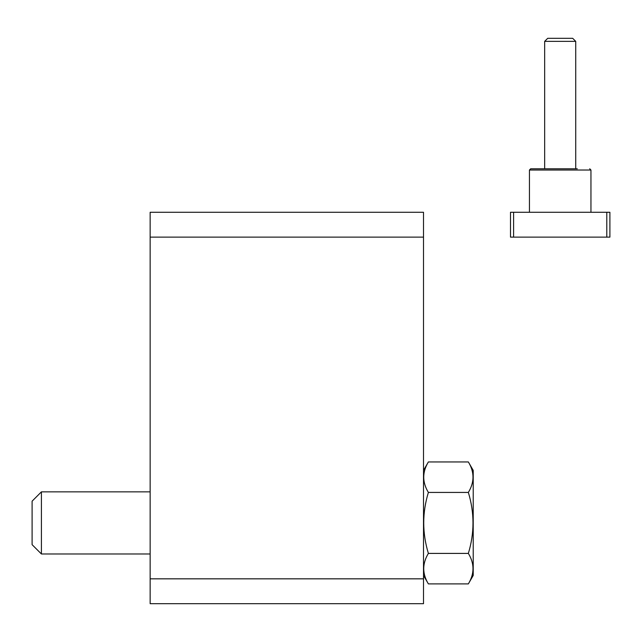 <?xml version="1.0" encoding="UTF-8"?>
<svg xmlns="http://www.w3.org/2000/svg" width="642" height="642" viewBox="0 0 642 642"><rect width="100%" height="100%" fill="white"/><g stroke="black" fill="none" stroke-linecap="round" stroke-linejoin="round"><path stroke-width="0.96" d="M150.148 237.123L150.148 603.689L423.511 603.689L423.511 212.277L150.148 212.277L150.148 237.123L423.511 237.123M150.148 578.835L423.511 578.835M41.417 553.982L41.417 491.852L32.1 501.177L32.1 544.665L41.417 553.982L150.148 553.982M41.417 491.852L150.148 491.852M468.347 583.899L473.218 575.465L473.218 470.369L468.347 461.943C474.542 472.079 474.542 482.246 468.347 492.43C474.534 512.781 474.534 533.109 468.347 553.412C474.542 563.548 474.542 573.715 468.347 583.899L428.383 583.899C422.187 573.755 422.187 563.596 428.383 553.412C422.187 533.061 422.187 512.733 428.383 492.43L468.347 492.43M428.383 553.412L468.347 553.412M428.383 492.43C422.187 482.286 422.187 472.127 428.383 461.943L468.347 461.943M513.6 237.123L609.9 237.123L609.9 212.277L510.494 212.277L510.494 237.123L513.6 237.123L513.6 212.277M529.441 212.277L529.441 170.026L530.685 168.782L577.278 168.782M560.193 38.311L572.68 38.311L575.73 41.361L544.665 41.361L547.714 38.311L560.193 38.311M606.794 237.123L606.794 212.277M529.441 170.026L590.953 170.026L589.709 168.782M423.511 575.465L428.383 583.899M423.511 470.369L428.383 461.943M590.953 212.277L590.953 170.026M575.73 168.782L575.73 41.361M544.665 168.782L544.665 41.361"/></g></svg>

